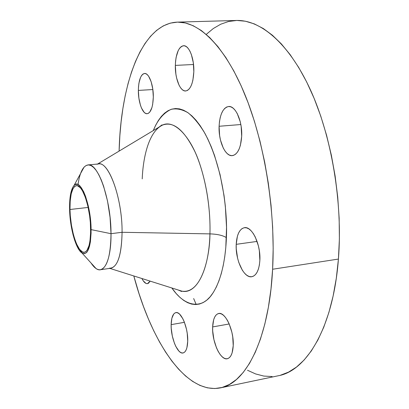 <?xml version="1.0" encoding="UTF-8"?>
<svg xmlns="http://www.w3.org/2000/svg" width="409" height="409" viewBox="0 0 409 409"><rect width="100%" height="100%" fill="white"/><g stroke="black" fill="none" stroke-linecap="round" stroke-linejoin="round"><path stroke-width="0.61" d="M171.151 324.634C171.381 317.466 172.961 313.452 175.89 312.604C181.121 311.044 188.247 327.921 187.721 341.213L187.225 333.366L186.499 329.322L184.249 321.832L182.813 318.677L179.623 314.173L177.992 312.987L176.427 312.568L174.98 312.921L173.713 314.03L171.867 318.274L171.151 324.634L171.243 328.32L172.327 336.045L174.449 343.304L175.814 346.428L178.907 351.07L180.522 352.405L182.107 352.998L183.59 352.809L184.919 351.842L186.039 350.124L186.903 347.716L187.721 341.213C187.424 348.253 185.865 352.169 183.033 352.972C177.608 354.455 170.706 337.619 171.151 324.634L184.439 322.323L171.151 324.634M212.644 326.929C213.038 318.994 215.052 314.521 218.687 313.504C225.282 311.576 234.127 330.656 233.227 345.671L232.731 336.852L231.883 332.307L229.163 323.877L227.404 320.329L225.471 317.42L223.452 315.262L221.422 313.923L219.459 313.447L217.639 313.841L216.024 315.078L214.679 317.098L213.646 319.823L212.644 326.929L212.706 331.045L213.938 339.685L216.484 347.824L218.145 351.336L219.991 354.291L221.959 356.576L223.968 358.1L225.952 358.785L227.823 358.601L229.515 357.543L230.957 355.636L232.087 352.952L233.227 345.671C232.752 353.427 230.768 357.788 227.281 358.749C220.405 360.605 211.872 341.556 212.644 326.929L229.198 323.969L212.644 326.929M236.208 244.331C236.821 234.464 239.562 228.917 244.429 227.69C251.964 225.962 260.932 244.531 259.853 260.513L259.352 250.773L258.401 245.891L255.313 237.102L253.304 233.554L251.095 230.758L248.774 228.82L246.433 227.803L244.168 227.731L242.062 228.595L240.195 230.354L238.626 232.915L237.414 236.187L236.208 244.331L236.244 248.902L237.598 258.227L238.861 262.655L242.353 270.237L244.459 273.11L246.714 275.216L249.025 276.458L251.31 276.781L253.478 276.157L255.451 274.597L257.138 272.149L258.468 268.897L259.388 264.966L259.853 260.513C259.117 270.175 256.423 275.579 251.775 276.729C243.933 278.427 235.293 259.914 236.208 244.331L257.087 241.417L236.208 244.331M219.096 126.269C219.817 114.413 222.982 107.823 228.59 106.504C235.441 105.476 242.511 121.171 241.683 136.299L241.162 126.458L240.236 121.718L237.251 113.569L235.323 110.486L233.207 108.237L230.988 106.892L228.759 106.498L226.601 107.051L224.597 108.523L222.828 110.839L221.351 113.901L220.211 117.587L219.454 121.764L219.096 126.269L219.628 135.619L220.487 140.129L223.258 148.027L225.073 151.12L227.097 153.482L229.244 155.011L231.453 155.645L233.631 155.343L235.691 154.101L237.563 151.954L239.153 148.973L240.405 145.272L241.683 136.299C240.814 148.002 237.695 154.449 232.332 155.635C225.262 156.673 218.416 141.079 219.096 126.269L240.84 124.53L219.096 126.269M175.338 65.394C175.88 53.523 178.631 46.974 183.585 45.731C188.968 45.097 194.29 58.298 193.83 71.682L193.293 62.659L191.371 54.545L189.981 51.253L188.375 48.656L186.632 46.841L184.812 45.885L182.992 45.803L181.243 46.595L179.633 48.216L178.212 50.588L176.151 57.188L175.579 61.161L175.338 65.394L175.875 74.003L176.632 78.078L178.984 85.031L180.502 87.654L182.174 89.571L183.948 90.696L185.747 90.977L187.516 90.399L189.178 88.963L190.671 86.723L191.928 83.748L192.9 80.154L193.83 71.682C193.16 83.456 190.446 89.888 185.676 90.982C180.154 91.616 174.986 78.528 175.338 65.394L193.529 64.504L175.338 65.394M138.354 90.415C138.651 80.174 140.727 74.53 144.576 73.477C148.958 72.858 153.544 85.006 153.314 97.056L152.782 89.044L151.156 81.754L148.692 76.36L147.271 74.648L145.798 73.686L144.331 73.502L142.93 74.09L141.647 75.425L140.527 77.444L138.927 83.18L138.508 86.672L138.354 90.415L138.876 98.104L140.415 105.133L141.504 108.078L144.126 112.281L145.568 113.375L147.02 113.722L148.436 113.298L149.76 112.112L151.913 107.633L152.654 104.505L153.314 97.056C152.925 107.224 150.87 112.777 147.143 113.712C142.659 114.316 138.196 102.26 138.354 90.415L152.854 89.545L138.354 90.415M100.333 269.736C97.281 270.063 94.188 267.823 91.059 263.023L96.049 268.539C104.121 274.567 111.314 259.577 111.013 233.687C110.675 255.84 107.117 267.859 100.333 269.736L110.9 268.227C117.91 266.325 121.637 254.342 122.081 232.286L209.94 233.887C209.914 257.189 201.422 294.398 181.821 291.136C196.013 294.603 208.984 271.397 209.94 233.887C217.256 234.117 222.747 235.364 226.402 237.619C225.742 256.32 222.072 279.889 211.974 294.46C201.954 309.138 185.18 307.476 171.836 287.977L176.192 293.55L179.945 297.399L183.789 300.467L187.69 302.711L191.611 304.086L195.517 304.547L199.372 304.061L203.13 302.604L206.755 300.165L210.195 296.735L213.416 292.323L216.371 286.949L219.019 280.656L221.32 273.483L223.237 265.507L224.74 256.806L225.804 247.476L226.53 227.363L225.339 206.167L224.035 195.497L220.088 174.709L214.556 155.532L211.289 146.846L207.752 138.891L203.994 131.754L200.057 125.507L195.998 120.2L191.867 115.865L187.705 112.531L183.569 110.205L179.495 108.881L175.527 108.543L171.698 109.167L168.043 110.711L164.592 113.135L161.371 116.396L158.401 120.435L155.696 125.195L153.298 130.578C157.46 120.149 163.38 113.078 171.054 109.367C176.432 108.18 182.102 109.321 188.068 112.782C194.03 117.674 199.664 124.571 204.965 133.482C223.273 168.222 227.568 213.846 226.402 237.619C222.747 235.364 217.256 234.117 209.94 233.887C210.461 217.194 208.656 190.773 199.725 163.845C190.87 136.734 174.219 118.953 162.276 125.185C147.567 132.639 142.91 160.778 142.214 178.902M78.032 184.571C79.786 172.419 83.104 165.87 87.986 164.934C97.935 162.347 111.161 200.001 111.013 233.687L91.1 229.623C90.788 247.675 87.751 255.461 81.984 252.992C75.839 249.306 69.857 227.624 69.586 209.111C69.423 197.22 70.905 189.341 74.034 185.482C80.23 177.286 91.049 204.081 91.1 229.623L111.013 233.687L122.081 232.286L111.013 233.687L110.057 217.312L107.506 200.937L103.62 186.264L101.314 180.042L98.84 174.766L96.268 170.553L93.661 167.475L91.084 165.594L88.595 164.914L86.253 165.425L84.101 167.087L80.527 173.615M159.183 127.041L162.276 125.185C173.16 120.88 184.014 129.648 194.842 151.483C204.73 173.079 210.799 205.747 209.94 233.887L122.081 232.286C121.483 256.325 117.219 268.299 109.3 268.207M220.344 387.896L278.294 375.759C306.561 370.907 333.243 327.522 338.422 259.061L272.614 269.245C268.969 339.838 245.533 383.744 220.277 387.906C184.965 394.613 150.793 340.283 133.809 275.957L139.06 293.718L143.564 306.719L148.482 319.148L153.794 330.896L159.479 341.878L165.522 351.985L171.892 361.111L178.559 369.133L185.482 375.937L192.619 381.403L199.919 385.406L207.322 387.824L214.761 388.545L222.159 387.451L229.434 384.455L236.484 379.47L243.217 372.451L249.526 363.371L255.303 352.236L260.441 339.102L264.833 324.071L268.381 307.277L270.998 288.923L272.614 269.245L338.422 259.061L339.383 238.974L339.158 218.212L337.732 197.118L335.119 176.018L331.372 155.267L326.556 135.195L320.758 116.11L314.097 98.298L306.689 81.999L298.677 67.419L290.196 54.699L281.387 43.947L272.389 35.22L263.319 28.543L254.306 23.896L245.451 21.227L236.842 20.455L228.57 21.493L220.696 24.228L213.278 28.543L206.361 34.305M69.98 209.495C69.888 195.047 72.03 187.092 76.422 185.625C82.521 184.065 90.563 207.966 90.64 229.188C90.563 243.37 88.441 251.07 84.274 252.292C77.868 253.657 70.215 229.986 69.98 209.495L88.165 207.44L69.98 209.495L70.297 215.691L71.437 225.124L73.288 234.081L74.857 239.434L76.626 244.066L79.53 249.28L82.526 252L84.453 252.266L86.233 251.244L87.04 250.252L89.06 245.451L89.985 240.87L90.634 232.353L90.338 222.568L89.617 215.788L87.833 205.967L85.363 197.368L82.454 190.788L80.399 187.808L77.367 185.686L75.486 185.891L74.617 186.468L73.053 188.529L71.248 193.682L70.205 200.875L69.98 209.495M193.656 298.55L196.202 304.531M247.481 370.242L255.589 373.933L263.825 376.07L272.128 376.541M280.405 375.252L288.56 372.113L296.499 367.052L304.112 360.022L311.275 351.009L317.875 340.022L323.79 327.128L328.908 312.415L333.115 296.034L336.316 278.171L338.422 259.061C342.916 202.833 331.612 135.962 310.303 89.566C288.912 43.103 260.385 19.678 236.448 20.465L177.209 22.127C198.569 21.396 224.577 45.639 244.597 93.825C264.546 141.933 275.819 211.295 272.614 269.245L273.171 248.529L272.65 227.087L271.034 205.267L268.35 183.431L264.643 161.933L259.976 141.131L254.449 121.35L248.156 102.884L241.223 85.982L233.774 70.859L225.937 57.674L217.849 46.529L209.623 37.485L201.381 30.557L193.227 25.731L185.257 22.945L177.552 22.117L170.175 23.155L163.196 25.936L156.652 30.338L150.584 36.227L145.016 43.472L139.975 51.943L135.466 61.514L131.504 72.061L128.089 83.467L125.22 95.614L122.899 108.405L121.12 121.739L119.868 135.517L119.106 151.105C120.681 84.591 141.294 23.804 177.194 22.127M141.908 278.519L143.227 280.799L145.941 283.396L147.271 283.667L148.508 283.222L150.144 281.121L147.465 283.647C145.584 283.82 143.733 282.113 141.908 278.519M97.066 164.331C107.383 158.007 122.424 196.678 122.081 232.286C122.378 198.764 108.896 161.34 98.62 163.943L87.986 164.934M69.586 209.111L69.811 200.149L70.895 192.665L72.771 187.286L74.397 185.134L75.302 184.525L77.26 184.306L78.293 184.699L80.42 186.499L83.605 191.606L85.593 196.448L88.17 205.41L89.505 212.153L90.783 222.721L91.089 232.92L90.409 241.796L89.443 246.571L87.337 251.561L86.493 252.588L84.637 253.641L82.633 253.35L79.515 250.507L77.475 247.148L74.653 240.252L73.022 234.684L71.1 225.369L69.913 215.558L69.586 209.111M97.552 164.04L162.276 125.185L161.995 124.883L158.866 127.235M96.049 268.539L81.984 252.992M178.027 289.935L181.616 291.494L181.821 291.136L109.842 268.381M84.101 167.087L74.034 185.482"/></g></svg>
